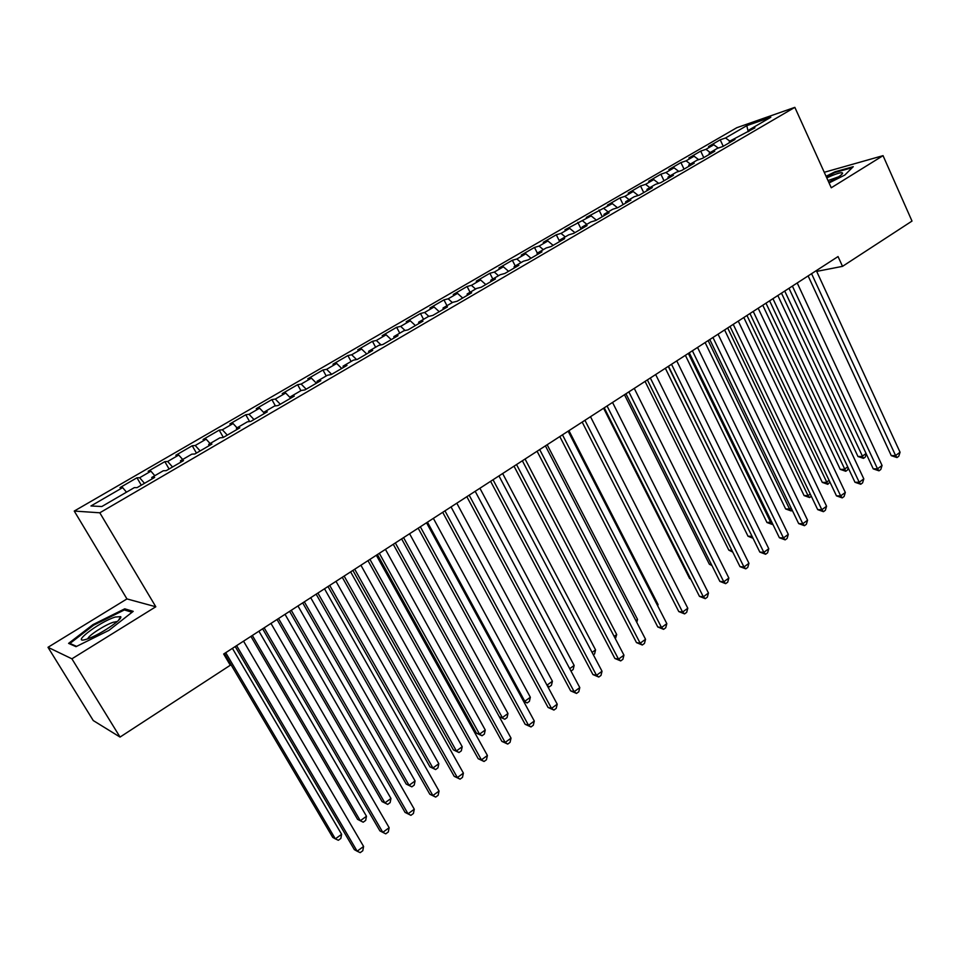<?xml version="1.0" encoding="UTF-8"?>
<svg xmlns="http://www.w3.org/2000/svg" width="960" height="960" viewBox="0 0 960 960"><rect width="100%" height="100%" fill="white"/><g stroke="black" fill="none" stroke-linecap="round" stroke-linejoin="round"><path stroke-width="1.44" d="M48 647.304L71.904 658.812L155.808 606.768L126.948 598.92L48 647.304L93.252 720.552L120.048 737.076L230.292 665.244L223.668 654.012L838.044 256.56L842.52 266.352L912 221.076L883.044 155.652L824.256 172.296M126.948 598.92L74.244 511.056L736.776 127.716L794.844 107.352L99.804 512.796L74.244 511.056M748.248 131.724L746.772 125.664L725.532 137.976L720.216 139.8L708.54 146.568L713.82 144.768L705.96 149.328L700.704 151.116L688.872 157.968L694.08 156.216L686.112 160.836L680.928 162.576L668.928 169.524L674.064 167.82L665.976 172.512L660.864 174.192L648.708 181.248L653.772 179.592L645.576 184.344L640.536 185.976L628.2 193.128L633.192 191.52L624.876 196.344L619.92 197.928L607.416 205.176L612.324 203.628L586.32 217.392L591.156 215.904L564.936 229.788L569.676 228.348L561.012 233.388L556.296 234.792L543.24 242.352L547.896 240.984L539.1 246.084L534.48 247.44L521.232 255.108L525.804 253.8L516.864 258.984L512.34 260.268L498.9 268.044L503.376 266.808L494.316 272.064L489.876 273.276L476.244 281.184L480.624 279.996L471.42 285.336L467.088 286.488L453.252 294.504L457.524 293.388L448.188 298.8L443.952 299.892L429.912 308.028L434.076 306.984L424.608 312.48L420.48 313.488L406.224 321.756L410.28 320.784L400.668 326.364L396.648 327.3L382.176 335.688L386.124 334.8L376.356 340.464L372.456 341.316L357.756 349.836L361.596 349.02L351.684 354.768L347.892 355.56L332.964 364.2L336.684 363.468L326.616 369.312L322.944 370.008L307.8 378.792L311.388 378.132L301.164 384.072L297.612 384.684L282.228 393.6L285.696 393.036L275.304 399.06L271.884 399.6L256.26 408.648L259.596 408.168L249.036 414.3L245.76 414.744L229.872 423.936L233.076 423.552L222.348 429.768L219.204 430.128L203.076 439.476L206.124 439.176L195.228 445.5L192.228 445.752L175.836 455.256L178.74 455.052L167.664 461.484L164.82 461.64L148.152 471.288L150.912 471.192L139.656 477.732L136.956 477.78L120.024 487.596L122.628 487.608L126.504 492.168M746.772 125.664L770.832 117.252L749.28 129.792L749.088 131.244M122.628 487.608L90.96 505.968L101.832 506.52L134.304 487.632L137.088 487.632L154.644 477.42L151.752 477.48L163.296 470.76L166.248 470.652L183.504 460.608L180.456 460.776L191.808 454.176L194.916 453.96L211.896 444.072L208.68 444.348L219.84 437.856L223.116 437.544L239.808 427.824L236.448 428.196L247.416 421.812L250.836 421.392L267.264 411.828L263.748 412.308L274.548 406.02L278.112 405.516L294.264 396.108L290.616 396.672L301.236 390.492L304.944 389.892L320.832 380.628L317.052 381.288L327.504 375.216L331.344 374.508L346.98 365.412L343.068 366.156L353.352 360.168L357.324 359.388L372.708 350.424L368.664 351.264L378.792 345.372L382.884 344.496L398.028 335.676L393.864 336.6L403.836 330.792L408.048 329.844L422.952 321.168L418.668 322.164L428.484 316.452L432.816 315.42L447.492 306.876L443.088 307.956L452.76 302.328L457.2 301.224L471.648 292.8L467.148 293.964L476.664 288.42L481.212 287.244L495.444 278.952L490.824 280.176L500.196 274.728L504.852 273.468L518.868 265.308L514.152 266.604L523.38 261.228L528.144 259.908L541.944 251.868L537.132 253.236L546.228 247.944L551.076 246.552L564.672 238.632L559.764 240.06L568.728 234.852L573.672 233.388L587.064 225.588L582.06 227.088L590.892 221.952L595.932 220.428L609.132 212.748L604.044 214.296L612.744 209.244L617.868 207.66L630.876 200.088L625.692 201.696L634.272 196.716L639.48 195.072L652.296 187.608L647.04 189.288L655.488 184.368L660.78 182.664L673.416 175.308L668.076 177.048L676.404 172.2L681.768 170.436L694.224 163.188L688.812 164.976L697.02 160.2L702.468 158.388L714.744 151.236L709.248 153.084L717.348 148.368L722.868 146.508L734.976 139.464L729.408 141.348L754.92 127.848L749.28 129.792M139.656 477.732L144.492 483.324M150.912 471.192L154.824 475.692M167.664 461.484L172.536 466.992M178.74 455.052L182.688 459.48M151.752 477.48L152.172 478.848M195.228 445.5L200.136 450.924M206.124 439.176L210.096 443.532M180.456 460.776L180.84 462.156M222.348 429.768L227.28 435.108M233.076 423.552L237.06 427.836M208.68 444.348L209.028 445.74M249.036 414.3L254.004 419.556M259.596 408.168L263.808 412.608M236.448 428.196L236.76 429.6M275.304 399.06L280.296 404.244M285.696 393.036L290.7 398.184M263.748 412.308L264.036 413.712M301.164 384.072L306.18 389.172M311.388 378.132L316.416 383.208M290.616 396.672L290.868 398.088M326.616 369.312L331.668 374.328M336.684 363.468L341.748 368.46M317.052 381.288L317.28 382.704M351.684 354.768L356.568 359.532M361.596 349.02L366.672 353.94M343.068 366.156L343.26 367.572M376.356 340.464L381 344.904M386.124 334.8L391.224 339.636M368.664 351.264L368.832 352.68M400.668 326.364L405.084 330.516M410.28 320.784L415.404 325.56M393.864 336.6L394.008 338.028M424.608 312.48L428.832 316.368M434.076 306.984L439.224 311.688M418.668 322.164L418.788 323.592M448.188 298.8L452.352 302.568M457.524 293.388L462.684 298.032M443.088 307.956L443.184 309.384M471.42 285.336L475.596 289.044M480.624 279.996L485.796 284.568M467.148 293.964L467.208 295.392M494.316 272.064L498.504 275.712M503.376 266.808L508.572 271.308M490.824 280.176L490.872 281.616M516.864 258.984L521.064 262.584M525.804 253.8L531.012 258.24M514.152 266.604L514.164 268.044M539.1 246.084L543.312 249.636M547.896 240.984L553.128 245.364M537.132 253.236L537.12 254.676M561.012 233.388L565.236 236.88M569.676 228.348L574.92 232.668M559.764 240.06L559.74 241.512M582.6 220.86L586.836 224.316M591.156 215.904L596.412 220.152M582.06 227.088L582.012 228.54M603.888 208.512L608.136 211.92M612.324 203.628L617.52 207.768M604.044 214.296L603.972 215.748M624.876 196.344L629.136 199.704M633.192 191.52L638.22 195.468M625.692 201.696L625.608 203.148M645.576 184.344L649.836 187.656M653.772 179.592L658.644 183.348M647.04 189.288L646.932 190.728M665.976 172.512L670.248 175.776M674.064 167.82L678.792 171.42M668.076 177.048L667.944 178.5M686.112 160.836L690.384 164.064M694.08 156.216L698.664 159.648M688.812 164.976L688.656 166.428M705.96 149.328L710.244 152.508M713.82 144.768L718.284 148.056M709.248 153.084L709.092 154.536M725.532 137.976L729.828 141.108M729.408 141.348L729.228 142.812M71.904 658.812L120.048 737.076M794.844 107.352L831.264 187.776L883.044 155.652M155.808 606.768L99.804 512.796M816.684 271.392L842.52 266.352M829.08 182.94L844.812 175.056L853.26 166.668L834.984 171.804L826.056 176.28M133.224 611.352L124.752 608.832L93.048 624.564L68.592 643.38L76.02 646.668L108.96 630.36L133.224 611.352M720.216 139.8L723.24 146.292M700.704 151.116L703.764 157.632M680.928 162.576L684.036 169.128M660.864 174.192L664.02 180.78M640.536 185.976L643.728 192.6M619.92 197.928L623.16 204.576M599.016 210.036L602.292 216.732M577.8 222.324L581.136 229.056M556.296 234.792L559.668 241.548M534.48 247.44L537.336 253.116M512.34 260.268L515.244 265.968M489.876 273.276L492.816 279.024M467.088 286.488L470.064 292.26M443.952 299.892L446.976 305.688M420.48 313.488L423.552 319.32M396.648 327.3L399.756 333.168M372.456 341.316L375.612 347.22M347.892 355.56L351.096 361.476M322.944 370.008L326.208 375.972M297.612 384.684L300.924 390.672M271.884 399.6L275.4 405.9M245.76 414.744L249.588 421.548M219.204 430.128L223.344 437.4M192.228 445.752L196.44 453.072M164.82 461.64L169.092 468.996M136.956 477.78L141.3 485.184M835.272 172.428L834.984 171.804M125.664 610.344L124.752 608.832M93.492 625.296L93.048 624.564M808.128 275.916L891.276 455.652L895.584 455.532L811.572 273.684M900.06 452.244L898.788 456.24L897 457.56L895.584 455.532L900.06 452.244L816.324 270.612M897 457.56L891.276 455.652M781.488 293.148L857.976 456.528L862.032 456.42L866.076 453.48M784.728 291.048L863.484 458.376L857.976 456.528M866.244 453.84L865.248 457.104L863.484 458.376M789 288.288L873.252 468.876L877.512 468.804L792.396 286.092M882.06 465.468L880.8 469.488L878.988 470.82L877.512 468.804L882.06 465.468L797.22 282.972M878.988 470.82L873.252 468.876M769.608 300.828L854.988 482.28L859.212 482.256L772.956 298.668M863.808 478.884L862.572 482.904L860.736 484.248L859.212 482.256L863.808 478.884L777.84 295.512M860.736 484.248L854.988 482.28M762.78 305.244L840.24 469.38L844.26 469.32L847.716 466.812M765.972 303.18L845.76 471.264L840.24 469.38M848.196 467.832L847.548 469.968L845.76 471.264M743.82 317.508L822.288 482.4L826.272 482.388L829.104 480.324M746.952 315.48L827.808 484.32L822.288 482.4M829.908 482.028L827.808 484.32M828.792 182.304C837.12 178.116 841.728 175.092 842.628 173.256C842.388 172.068 838.728 172.884 831.66 175.716L826.776 177.864M838.656 176.808L828 180.564M826.32 176.856L834.936 172.524L852.24 167.676M86.82 639.12L87.708 638.832C99.936 634.788 123.228 619.056 120.684 616.644L115.236 617.04C98.832 622.08 68.928 645.096 86.82 639.12M117.108 621.648L113.388 622.224C105.132 624.732 87.924 635.856 87.864 638.772M76.596 646.38L69.936 643.452L93.612 625.2L124.356 609.948L132.048 612.264M70.38 644.172L69.936 643.452M749.952 313.548L836.472 495.864L840.66 495.9L753.24 311.424M845.316 492.468L844.092 496.5L842.232 497.88L840.66 495.9L845.316 492.468L758.184 308.22M842.232 497.88L836.472 495.864M730.008 326.448L817.704 509.628L821.844 509.712L733.236 324.36M826.572 506.244L825.36 510.288L823.464 511.68L821.844 509.712L826.572 506.244L738.264 321.108M823.464 511.68L817.704 509.628M724.608 329.94L804.084 495.588L808.032 495.624L810.24 494.028M727.68 327.948L808.032 495.624L809.628 497.544L804.084 495.588M811.332 496.308L809.628 497.544M705.12 342.552L785.652 508.968L789.552 509.04L791.112 507.912M708.144 340.596L789.552 509.04L791.196 510.948L785.652 508.968M792.216 510.204L791.196 510.948M709.788 339.528L798.672 523.596L802.776 523.728L712.956 337.476M807.564 520.212L806.364 524.268L804.456 525.684L802.776 523.728L807.564 520.212L718.056 334.176M804.456 525.684L798.672 523.596M685.38 355.32L766.968 522.516L771.72 522M688.344 353.4L770.82 522.636L772.512 524.532L766.968 522.516M689.28 352.8L779.388 537.744L783.444 537.936L692.388 350.784M788.304 534.372L787.104 538.44L785.172 539.868L783.444 537.936L788.304 534.372L697.56 347.448M785.172 539.868L779.388 537.744M665.352 368.268L748.032 536.244L752.052 536.28M668.268 366.396L752.436 537.06M753.036 538.272L748.032 536.244M668.484 366.252L759.828 552.096L763.836 552.348L671.52 364.284M768.768 548.724L767.58 552.816L765.612 554.256L763.836 552.348L768.768 548.724L676.764 360.9M765.612 554.256L759.828 552.096M647.376 379.908L739.992 566.652L743.952 566.964L650.34 377.988M748.944 563.292L747.78 567.384L745.788 568.848L743.952 566.964L748.944 563.292L655.668 374.544M745.788 568.848L739.992 566.652M625.956 393.756L719.88 581.412L723.78 581.784L628.86 391.884M728.856 578.052L727.704 582.168L725.676 583.656L723.78 581.784L728.856 578.052L634.26 388.392M725.676 583.656L719.88 581.412M604.236 407.82L699.468 596.376L703.332 596.808L607.056 405.984M708.468 593.028L707.34 597.156L705.288 598.668L703.332 596.808L708.468 593.028L612.54 402.444M705.288 598.668L699.468 596.376M582.18 422.076L678.78 611.568L682.584 612.06L584.94 420.3M687.792 608.22L686.676 612.36L684.6 613.896L682.584 612.06L687.792 608.22L590.496 416.7M684.6 613.896L678.78 611.568M559.8 436.56L657.78 626.976L661.536 627.528L562.476 434.82M666.828 623.64L665.724 627.78L663.612 629.34L661.536 627.528L666.828 623.64L568.128 431.172M663.612 629.34L657.78 626.976M537.084 451.248L636.48 642.6L640.176 643.224L539.688 449.568M645.54 639.276L644.46 643.44L642.312 645.012L640.176 643.224L645.54 639.276L545.412 445.86M642.312 645.012L636.48 642.6M514.02 466.176L614.868 658.464L618.504 659.148L516.54 464.544M623.952 655.152L622.884 659.316L620.7 660.912L618.504 659.148L623.952 655.152L522.36 460.776M620.7 660.912L614.868 658.464M490.608 481.32L592.932 674.556L596.508 675.312L493.044 479.748M602.028 671.256L600.984 675.432L598.776 677.052L596.508 675.312L602.028 671.256L498.96 475.92M598.776 677.052L592.932 674.556M466.836 496.692L570.672 690.888L574.176 691.716L469.188 495.18M579.792 687.6L578.76 691.788L576.516 693.432L574.176 691.716L579.792 687.6L475.188 491.292M576.516 693.432L570.672 690.888M442.704 512.316L548.076 707.46L551.52 708.372L444.96 510.852M557.22 704.184L556.2 708.384L553.932 710.064L551.52 708.372L557.22 704.184L451.044 506.916M553.932 710.064L548.076 707.46M418.176 528.18L525.144 724.296L528.516 725.28L420.348 526.776M534.3 721.032L533.304 725.244L531 726.948L528.516 725.28L534.3 721.032L426.528 522.768M531 726.948L525.144 724.296M393.276 544.284L501.864 741.372L505.152 742.44L395.34 542.952M511.032 738.132L510.06 742.356L507.72 744.084L505.152 742.44L511.032 738.132L401.628 538.884M507.72 744.084L501.864 741.372M367.98 560.652L478.212 758.724L481.44 759.876L369.948 559.38M487.404 755.484L486.456 759.732L484.068 761.484L481.44 759.876L487.404 755.484L376.332 555.252M484.068 761.484L478.212 758.724M645.06 381.408L728.832 550.152L731.904 550.344M732.78 552.096L728.832 550.152M624.468 394.716L709.38 564.264L711.372 564.42M711.924 565.512L709.38 564.264M603.6 408.228L689.652 578.568L690.516 578.64M690.744 579.096L689.652 578.568M657.3 605.076L658.068 604.512L568.944 430.644M658.068 604.512L657.72 605.88M635.88 620.628L637.536 619.428L547.164 444.732M637.536 619.428L636.78 622.356M614.148 636.408L616.704 634.548L525.072 459.024M616.704 634.548L615.396 638.796M592.092 652.416L595.572 649.896L502.656 473.532M595.572 649.896L594.576 653.94L593.364 654.816M569.712 668.676L574.152 665.46L479.904 488.244M574.152 665.46L573.168 669.516L570.984 671.076M546.984 685.176L552.408 681.24L456.804 503.184M552.408 681.24L551.436 685.308L549.252 686.904L547.668 686.448M549.252 686.904L547.068 685.32M427.464 522.168L524.784 701.292L530.352 697.26L433.368 518.352M523.368 700.92L527.184 702.948L523.68 701.496M530.352 697.26L529.404 701.328L527.184 702.948M403.584 537.624L502.32 717.612L507.972 713.508L409.584 533.736M499.272 716.712L504.792 719.232L499.284 716.736M507.972 713.508L507.048 717.6L504.792 719.232M377.412 554.544L476.448 733.164L479.532 734.16L485.256 729.996L385.428 549.36M379.332 553.308L479.532 734.16L482.064 735.756L476.448 733.164M485.256 729.996L484.356 734.1L482.064 735.756M352.884 570.408L453.384 749.88L456.396 750.96L462.216 746.736L360.912 565.224M354.72 569.232L456.396 750.96L459 752.532L453.384 749.88M462.216 746.736L461.328 750.84L459 752.532M342.276 577.284L454.212 776.34L457.356 777.576L344.136 576.072M463.404 773.124L462.48 777.372L460.068 779.148L457.356 777.576L463.404 773.124L350.628 571.884M460.068 779.148L454.212 776.34M327.984 586.524L429.972 766.86L432.912 768.012L438.816 763.716L336 581.34M329.712 585.408L432.912 768.012L435.6 769.56L429.972 766.86M438.816 763.716L437.952 767.844L435.6 769.56M316.152 594.18L429.828 794.232L432.888 795.552L317.904 593.04M439.044 791.028L438.144 795.288L435.684 797.1L432.888 795.552L439.044 791.028L324.504 588.78M435.684 797.1L429.828 794.232M302.7 602.88L406.212 784.08L409.08 785.316L415.068 780.96L310.716 597.696M304.332 601.824L409.08 785.316L411.828 786.84L406.212 784.08M415.068 780.96L414.228 785.1L411.828 786.84M289.608 611.352L405.06 812.4L408.036 813.804L291.252 610.284M414.288 809.22L413.412 813.492L410.916 815.328L408.036 813.804L414.288 809.22L297.96 605.952M410.916 815.328L405.06 812.4M277.02 619.5L382.08 801.576L384.876 802.896L390.96 798.468L285.024 614.316M278.544 618.516L384.876 802.896L387.708 804.384L382.08 801.576M390.96 798.468L390.144 802.608L387.708 804.384M262.632 628.8L379.896 830.868L382.8 832.356L264.156 627.816M389.148 827.7L388.296 831.972L385.752 833.844L382.8 832.356L389.148 827.7L270.972 623.4M250.92 636.372L357.588 819.336L360.3 820.74L366.48 816.252L258.924 631.2M252.336 635.46L360.3 820.74L363.216 822.192L365.688 820.392L366.48 816.252M235.212 646.548L354.336 849.624L357.144 851.208L236.616 645.636M363.6 846.468L362.772 850.764L360.192 852.648L357.144 851.208L363.6 846.468L243.54 641.148M224.424 653.52L332.724 837.372L335.34 838.86L341.616 834.3L232.416 648.348M225.72 652.68L335.34 838.86L338.34 840.276L340.848 838.452L341.616 834.3M841.716 174.492L842.628 173.256M118.404 620.46L120.684 616.644M116.448 622.212L116.076 621.588"/></g></svg>
